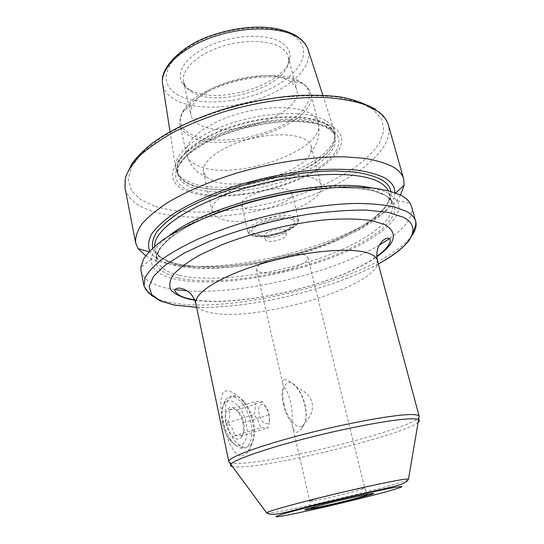 <?xml version="1.0" encoding="UTF-8"?>
<svg xmlns="http://www.w3.org/2000/svg" width="544" height="544" viewBox="0 0 544 544"><rect width="100%" height="100%" fill="white"/><g stroke="black" fill="none" stroke-linecap="round" stroke-linejoin="round"><path stroke-width="0.41" stroke-dasharray="2.72 2.04" d="M304.946 255.054C293.706 250.328 253.246 262.643 256.537 269.668L260.066 272.265C272.299 276.366 310.638 264.581 307.856 257.441L304.946 255.054M411.461 206.4C413.44 216.301 406.184 226.998 389.688 238.483M379.236 245.16C330.976 273.612 243.195 294.522 187.292 290.89M174.95 289.639L167.572 288.334C152.041 285.07 143.201 279.235 141.052 270.824M168.824 235.98C157.733 244.542 151.878 252.266 151.259 259.168C150.987 268.777 158.902 275.42 175.012 279.099C209.358 286.729 269.987 278.82 320.09 261.807C370.056 244.888 407.572 218.586 397.1 200.6L389.443 193.841C384.86 191.257 378.699 189.258 370.967 187.823M394.876 192.644L394.808 193.875C390.408 235.538 235.498 282.241 172.06 264.629C161.276 261.922 154.013 257.754 150.273 252.137L148.995 251.77M149.654 251.063L150.273 252.137M400.493 195.044C373.619 239.455 226.943 279.575 162.357 262.358C155.7 260.678 150.158 258.475 145.724 255.734M333.207 127.078C356.51 141.63 329.317 169.748 286.47 184.219C272.211 189.203 257.591 192.685 242.617 194.67C220.116 197.52 201.776 196.452 187.612 191.481C161.949 182.424 168.98 157.209 210.759 137.714C234.355 127.017 264.404 119.938 290.163 118.993C308.931 118.83 323.904 121.747 333.207 127.078M326.55 121.237C330.732 123.95 333.343 127.119 334.376 130.737L334.73 132.348C340.687 164.621 231.594 200.688 189.958 182.26C182.566 179.33 177.963 175.284 176.154 170.122L175.739 168.531C172.659 154.605 196.384 134.341 233.145 122.652C269.831 110.867 310.862 110.779 326.55 121.237M190.046 89.842C186.402 87.842 183.722 85.401 182.016 82.532C175.066 71.21 188.333 53.802 213.792 43.833C239.156 33.769 270.504 33.98 283.125 43.608C288 47.301 290.292 51.7 290 56.807C289.728 83.259 217.518 106.549 190.046 89.842M192.719 92.466L189.353 90.27L186.68 87.747L185.076 85.503L183.614 81.777C180.921 70.523 195.99 55.338 219.64 47.212C243.236 39.018 270.518 39.766 281.989 48.321C285.321 50.769 287.402 53.611 288.238 56.848L288.612 60.84C288.463 86.013 218.974 108.406 192.719 92.466M290.55 81.865L290.02 81.518C270.354 66.667 204 82.477 193.147 104.598C190.958 108.304 190.216 111.778 190.924 115.008C191.903 119.102 194.908 122.407 199.934 124.93C228.004 140.692 304.212 113.873 296.698 89.808C295.909 86.775 293.862 84.123 290.55 81.865M310.794 152.089L311.202 146.343C310.508 143.657 308.53 141.358 305.252 139.448C293.984 132.763 266.166 133.348 241.713 141.318C217.199 149.233 201.185 162.69 203.463 172.006L206.421 176.956L212.296 180.56C237.15 192.052 304.524 172.856 310.794 152.089C317.9 144.004 320.416 134.252 318.349 122.842C326.747 150.368 232.818 182.512 197.887 165.628C191.44 162.853 187.639 159.066 186.49 154.258C189.788 165.369 196.432 172.938 206.421 176.956M315.37 179.071C318.614 180.737 320.552 182.791 321.184 185.225C327.447 204.415 248.608 230.092 220.789 218.797C215.791 217.015 212.888 214.486 212.085 211.215C209.998 202.776 226.433 190.108 251.321 182.301C276.155 174.44 304.198 173.237 315.37 179.071M292.006 193.174L288.98 190.155C277.569 183.879 238.088 196.527 241.713 205.156L245.351 208.481C257.706 214.071 295.168 201.919 292.006 193.174L298.568 219.769L295.589 217.008C284.247 211.364 244.358 223.883 247.846 231.853L251.444 234.879C263.745 239.863 301.573 227.861 298.568 219.769C297.622 221.571 301.376 220.932 291.944 228.419C281.67 234.688 260.909 238.551 252.64 235.688C247.105 232.669 249.696 234.28 247.846 231.853L241.713 205.156M292.495 219.592C282.139 214.588 246.534 226.549 252.28 232.968L254.966 234.756C264.792 238.762 295.181 229.745 295.113 222.761C295.236 221.422 294.365 220.368 292.495 219.592M285.586 231.064L284.254 229.561C279.412 227.365 263.01 232.499 264.391 235.756L265.805 236.96C270.565 238.932 285.77 234.416 285.586 231.064L295.113 222.761M285.233 233.607L286.538 234.743C287.824 237.98 271.755 243.018 266.75 240.972L265.336 239.795C263.969 236.579 280.391 231.452 285.233 233.607M284.798 379.447C282.567 379.698 281.928 381.324 282.887 384.322L283.424 386.315C289.632 392.89 293.502 409.115 291.788 422.715L292.318 425.354C292.93 429.338 294.494 431.684 297.01 432.392L301.594 429.053L304.898 422.722C317.553 409.727 314.106 394.706 296.609 387.26L296.228 386.872C292.427 382.956 288.612 380.474 284.798 379.447M241.488 455.838C244.018 455.607 246.289 454.124 248.309 451.384C257.271 439.307 254.83 414.242 241.883 400.316C236.66 394.475 231.934 391.381 227.698 391.02C211.976 387.593 226.134 456.008 241.488 455.838M226.148 421.348C223.713 405.307 226.528 396.753 234.586 395.692L236.144 395.923C239.068 396.692 241.937 398.82 244.752 402.302C248.785 407.483 251.661 413.862 253.395 421.437C255.49 431.956 254.619 439.776 250.784 444.897L245.704 447.501L243.229 447.195C235.402 444.02 229.711 435.404 226.148 421.348M250.784 422.239C247.2 408.306 241.448 399.813 233.519 396.773C230.493 396.059 227.95 396.977 225.882 399.527C222.353 404.484 221.544 412.046 223.448 422.192C225.012 429.352 227.65 435.506 231.37 440.66C234.362 444.645 237.415 447.086 240.536 447.991C249.315 450.731 254.293 437.294 250.784 422.239M222.387 423.116C223.734 429.291 226.012 434.602 229.228 439.049C239.462 453.594 250.77 441.857 246.16 423.116C243.039 407.157 230.37 395.304 224.509 403.505C221.456 407.823 220.748 414.365 222.387 423.116M225.944 423.116C228.147 434.67 237.204 442.945 241.257 437.41C243.569 434.255 244.1 429.495 242.855 423.116C241.828 418.554 240.108 414.691 237.687 411.516C230.853 402.125 222.809 409.537 225.944 423.116M242.073 435.737L241.93 435.608C241.359 435.125 238.775 435.227 234.172 435.914C234.192 430.875 231.921 426.523 227.365 422.851C230.064 417.772 230.5 413.447 228.657 409.884C233.573 409.238 236.212 409.299 236.572 410.067L239.217 412.604C241.835 415.466 243.154 418.88 243.182 422.858C245.058 426.421 244.691 430.712 242.073 435.737L268.219 427.863C267.05 427.482 264.506 427.502 260.59 427.931C259.665 423.103 257.394 418.676 253.776 414.65C255.456 409.829 255.796 405.477 254.789 401.601C258.706 401.282 261.256 401.384 262.446 401.9L268.097 411.278L269.062 414.888L269.634 421.24L268.219 427.863M234.172 435.914L260.59 427.931M269.062 414.045L269.491 419.064C269.151 427.475 261.079 423.586 259.162 413.875C256.462 402.642 264.867 400.833 268.362 411.597L269.062 414.045M243.182 422.858L269.062 414.888M236.572 410.067L262.446 401.9M228.657 409.884L254.789 401.601M227.365 422.851L253.776 414.65M296.609 387.26C300.322 391.938 303.056 397.868 304.817 405.049C306.435 412.236 306.462 418.125 304.898 422.722M283.975 404.11C287.198 419.247 298.017 431.018 303.11 425.415C306.483 421.498 307.122 414.657 305.041 404.892C303.273 397.698 300.519 391.816 296.793 387.233C288.041 376.081 279.589 386.22 283.975 404.11M291.788 422.715C287.892 417.955 285.029 411.801 283.206 404.253C281.588 396.732 281.663 390.755 283.424 386.315M378.318 263.976C331.48 289.544 249.927 308.972 196.595 307.265M194.786 300.152C242.114 307.278 337.695 284.512 376.727 256.809M412.304 235.056C384.792 275.312 235.266 315.697 170.408 302.444C154.877 299.506 146.078 294.039 144.004 286.028M177.997 277.909C213.629 285.933 278.759 276.454 329.14 257.482C350.771 249.064 368.091 239.863 381.106 229.867C388.464 223.278 393.108 216.906 395.039 210.746L393.536 202.307L385.73 195.316L371.552 190.312C359.06 188.088 343.951 187.313 326.223 187.986C289.129 190.59 244.63 201.096 210.066 215.424L187.231 226.542L170.095 237.912L159.378 248.812L155.244 258.638L157.406 266.934C161.731 271.626 168.592 275.284 177.997 277.909M179.268 275.305C210.65 282.54 265.982 275.842 312.888 260.603C359.672 245.426 396.372 221.619 392.108 203.932C391.075 200.131 388.062 196.826 383.085 194.031C362.964 182.158 302.192 184.341 245.766 201.212C214.268 210.793 187.687 223.353 171.999 235.504C161.282 244.657 156.352 252.79 157.209 259.889C159.032 267.124 166.382 272.258 179.268 275.305M154.707 246.269L154.952 248.567C156.815 256.047 164.193 261.412 177.086 264.67C208.468 272.408 263.69 265.968 310.413 250.634C357.02 235.355 393.448 211.092 389.021 192.807L388.205 190.645M152.653 248.105C155.142 255.156 162.602 260.263 175.032 263.418C206.7 271.259 261.936 264.976 309.067 249.723C356.068 234.525 393.489 210.242 390.864 191.359M375.217 109.024L385.349 118.776L388.409 125.113C394.631 150.096 354.28 180.69 302.614 198.703C250.764 216.784 188.802 222.856 152.075 211.215C136.551 206.183 127.52 198.404 124.977 187.87L124.664 182.716L125.82 176.324M154.53 206.115L140.379 199.383L131.301 190.318L128.2 179.153L131.811 166.321L142.501 152.429L160.194 138.271L184.164 124.794C211.793 112.125 244.909 102.517 277.596 97.777C298.955 95.547 318.369 95.248 335.832 96.866L357.714 101.687L373.198 109.392L381.868 119.313L383.812 130.73L379.508 142.943C373.823 151.266 365.69 159.392 355.11 167.334C343.414 175.025 330.181 182.104 315.425 188.571C262.623 210.412 193.691 218.872 154.53 206.115M330.589 128.676C353.212 142.61 327.134 169.789 285.634 183.818C271.83 188.639 257.679 192.012 243.182 193.929C221.394 196.683 203.68 195.643 190.033 190.815C165.328 182.022 172.366 157.706 212.609 138.985C252.634 120.061 311.42 115.586 330.589 128.676M327.345 127.493C311.766 117.307 270.912 117.599 234.484 129.322C197.982 140.971 174.576 160.922 177.881 174.488C179.234 180.132 183.886 184.491 191.835 187.585C212.466 195.466 250.757 192.488 282.928 181.39C315.092 170.347 338.783 151.626 335.158 137.02C334.193 133.375 331.588 130.206 327.345 127.493M334.73 132.348L334.669 135.096C334.016 130.893 331.31 127.248 326.556 124.175C310.712 113.689 268.716 114.145 231.948 126.392C195.099 138.55 172.598 159.066 177.453 172.55L177.317 171.85C173.998 158.202 197.363 138.169 233.832 126.514C270.218 114.777 311.052 114.553 326.638 124.821C330.888 127.548 333.499 130.75 334.465 134.409C338.116 149.104 314.466 167.899 282.336 178.956C250.192 190.067 211.922 192.998 191.284 185.042C183.342 181.92 178.684 177.521 177.317 171.85L177.881 174.488L177.568 173.216L178.33 167.212C179.003 165.118 181.75 161.425 186.565 156.128C192.923 150.6 201.572 145.044 212.52 139.461C235.504 128.948 265.044 122.046 290.054 121.339C302.212 121.523 312.222 122.692 320.076 124.841L329.283 129.05C333.52 132.709 335.376 134.939 334.859 135.748L334.669 135.096C340.598 166.872 232.315 202.62 191.094 184.491C183.777 181.614 179.228 177.636 177.453 172.55L176.154 170.122M306.816 46.594L308.122 49.837C312.807 66.463 291.74 86.748 261.922 97.838C232.104 108.997 195.969 110.473 176.29 100.395C168.599 96.397 164.07 91.093 162.704 84.483L162.404 80.988M178.779 95.438C157.502 84.789 163.261 59.826 196.384 42.595C229.282 25.153 278.317 23.127 295.712 37.352C313.643 51.306 299.452 75.052 269.736 88.978C240.196 103.088 199.628 106.366 178.779 95.438M290.02 81.518L302.212 83.082C318.777 94.574 305.306 115.192 277.236 127.758C249.342 140.481 211.242 144.051 192.107 135.028C180.758 129.438 177.834 121.366 183.342 110.826C180.928 114.641 179.758 118.592 179.84 122.686L180.118 124.726C181.336 129.853 185.171 133.94 191.624 136.993C226.637 155.516 319.6 122.944 310.726 93.616L318.349 122.842C317.478 119.51 315.132 116.62 311.318 114.158C297.745 105.244 263.52 105.366 233.322 115.28C203.068 125.12 183.586 142.283 186.49 154.258L180.118 124.726C177.052 111.976 196.146 94.112 226.052 84.191C255.898 74.188 289.911 74.623 303.566 84.293C307.414 86.958 309.794 90.066 310.726 93.616L310.032 91.63C308.366 88.169 305.776 85.32 302.253 83.089L301.573 82.661C278.222 64.437 195.976 84.028 183.342 110.826L193.147 104.598M294.76 218.681C288.66 216.09 272.687 217.954 261.283 222.673C249.356 228.228 246.527 232.546 252.797 235.634C267.22 241.393 310.046 224.407 294.76 218.681M312.841 500.99L309.754 501.221C307.768 500.562 351.839 489.675 362.311 488.26L364.766 488.118C366.037 488.947 324.51 499.222 312.841 500.99M408.041 479.842C398.201 484.697 305.585 507.294 275.556 512.258L267.396 513.346M418.384 422.164C406.531 433.446 286.736 463.808 244.535 466.698C238.558 467.174 234.43 467.112 232.159 466.528M419.159 416.289C421.954 425.585 288.653 460.469 243.046 463.168C234.138 463.808 229.391 463.304 228.813 461.638M377.352 260.379C384.295 284.492 257.414 322.939 211.038 312.732C202.028 311.039 196.962 308.006 195.833 303.62M196.602 307.306C249.982 308.972 331.432 289.564 378.325 264.01M151.259 259.168L140.848 267.39M397.1 200.6L410.101 203.245M392.108 203.932L392.299 202.382C391.388 199.859 389.069 197.54 385.356 195.425L372.81 190.74C361.855 188.537 348.616 187.53 333.091 187.714C300.56 189.122 260.549 197.098 226.284 209.148C209.794 215.431 195.412 222.054 183.144 229.024C172.292 236.15 164.567 242.624 159.963 248.438C155.836 255.326 156.162 257.713 156.346 258.597L157.209 259.889L155.298 251.423C158.243 256.686 164.893 260.658 175.236 263.35C211.364 272.347 277.964 262.677 328.29 242.787C342.326 236.939 354.81 230.683 365.731 224.019C375.666 216.961 382.656 210.623 386.696 205.013C389.157 199.968 390.259 197.057 390.007 196.275L389.81 194.256L389.021 192.807L392.108 203.932M394.808 193.875L395.78 192.977M285.634 183.818L286.47 184.219M243.182 193.929L242.617 194.67M170.027 131.702L175.739 168.531M298.173 37.026L300.009 38.427M322.871 95.288L334.376 130.737M185.076 85.503L182.016 82.532M183.614 81.777L190.924 115.008M288.238 56.848L296.698 89.808M288.612 60.84L290 56.807M311.202 146.343L321.184 185.225M203.463 172.006L212.085 211.215M264.527 236.082L252.28 232.968M285.566 230.717L286.538 234.743M264.391 235.756L265.336 239.795M256.537 269.668L282.887 384.322M292.318 425.354L309.754 501.221L309.822 507.232L311.012 508.042M307.856 257.441L364.766 488.118L367.418 493.517L367.18 494.394M236.144 395.923L233.519 396.773M243.229 447.195L240.536 447.991M244.752 402.302L241.883 400.316M250.784 444.897L248.309 451.384M229.228 439.049L231.37 440.66M224.509 403.505L225.882 399.527M241.93 435.615L241.257 437.41M269.491 419.064L269.634 421.24M239.217 412.604L237.687 411.516M194.65 299.819C241.284 307.462 338.518 284.301 376.7 256.448M303.11 425.415L301.594 429.053M296.793 387.233L296.228 386.872"/><path stroke-width="0.82" d="M196.602 307.306L174.4 305.123L160.167 300.948L150.967 294.664L146.86 290.435L144.004 286.028L141.052 270.824L140.848 267.39L143.616 258.971C147.682 252.878 154.176 246.48 163.105 239.775C182.893 226.263 214.309 212.575 250.335 202.334C286.661 192.481 324.476 187 354.226 187.007L374.306 188.183C385.852 189.904 395.107 192.474 402.077 195.901C405.824 198.07 408.496 200.518 410.101 203.245L411.461 206.4L415.684 221.306C416.806 225.549 415.684 230.132 412.304 235.056M389.688 238.483L379.236 245.16M187.292 290.89L174.95 289.639M370.967 187.823C323 176.868 206.7 204.578 168.824 235.98M149.654 251.063C147.812 246.126 148.369 240.604 151.334 234.505C155.761 228.14 162.69 221.537 172.122 214.69C187.952 204.415 209.63 194.466 234.797 186.164C261.072 178.16 287.116 172.829 312.916 170.156C329.195 169 343.822 168.987 356.796 170.109C368.546 171.85 377.971 174.515 385.07 178.106C391.7 182.158 394.964 187 394.876 192.644M403.682 178.983L388.409 125.113C387.015 120.129 383.663 115.627 378.352 111.629L365.996 104.999C355.524 101.415 342.965 98.974 328.311 97.682C297.561 96.138 259.039 101.286 223.094 112.057C205.482 117.851 189.298 124.399 174.549 131.702C160.942 139.284 149.62 147.05 140.576 155.013C132.988 162.914 127.928 170.503 125.406 177.779L124.977 187.87L135.633 242.842C135.204 237.123 137.278 230.874 141.855 224.087C147.927 217.076 156.522 209.909 167.634 202.592C185.966 191.658 209.998 181.342 237.143 172.944C273.877 162.268 313.038 156.461 344.06 156.815L365.038 158.386C377.108 160.473 386.784 163.499 394.067 167.457C399.269 170.802 402.478 174.644 403.682 178.983L404.144 185.225L400.493 195.044M135.633 242.842L138.033 248.622L145.724 255.734M196.595 307.265L174.529 305.082L160.487 300.92L151.715 294.644L149.151 286.382L153.53 276.386L165.226 265.098L184.124 253.144L209.447 241.271C238.49 229.772 273.006 220.259 306.741 214.513C328.726 211.432 348.575 209.95 366.275 210.079L388.226 212.371L403.41 217.287C423.613 227.814 409.646 247.166 378.318 263.976M376.727 256.809C395.814 243.392 398.439 232.628 384.594 224.509L371.368 220.544C359.747 218.919 345.719 218.566 329.283 219.49C294.909 222.435 253.722 232.166 221.456 244.984L200.063 254.864C188.156 261.637 179.323 268.158 173.543 274.421C169.633 280.371 168.783 285.593 170.986 290.088C174.801 294.08 181.023 297.14 189.666 299.275L194.786 300.152M144.004 286.028L144.935 278.168C147.873 272.367 153.422 266.152 161.575 259.536C171.217 252.783 183.199 246.031 197.52 239.292C212.99 232.689 229.894 226.583 248.22 220.986C285.586 210.385 325.251 204.048 356.476 203.429C371.321 203.565 383.942 204.728 394.339 206.917L406.429 211.371C411.543 214.18 414.63 217.498 415.684 221.306C415.936 224.203 415.623 226.25 414.746 227.453L413.875 230.268C413.964 231.146 412.42 234.484 409.238 240.292C403.043 248.05 392.741 255.959 378.325 264.01M388.205 190.645C386.736 187.592 383.969 184.885 379.916 182.519C360.114 170.435 301.94 171.693 246.656 187.68C191.298 203.572 153.666 229.473 154.707 246.269M390.864 191.359C390.102 186.837 386.947 182.92 381.385 179.608C374.632 176.222 365.724 173.699 354.681 172.033L335.587 170.938C307.455 171.047 272.354 176.623 239.782 186.354C215.376 194.174 195.038 203.021 178.765 212.901C169.177 219.382 161.874 225.685 156.856 231.826C153.19 237.755 151.79 243.182 152.653 248.105M170.027 131.702L162.704 84.483C159.467 68.904 180.696 47.75 214.023 36.584C247.282 25.323 285.09 26.935 300.288 39.059C304.327 42.221 306.938 45.812 308.122 49.837L322.871 95.288M370.45 493.802C388.878 490.702 326.434 506.478 308.428 509.531C300.546 510.782 305.558 509.089 323.449 504.444C340.49 500.106 363.072 494.999 370.45 493.802M397.351 486.982C410.489 484.894 393.693 490.083 364.854 497.352C336.151 504.601 299.771 512.897 283.778 515.78C267.362 518.779 277.576 514.991 309.76 506.79C341.761 498.624 384.73 488.934 397.351 486.982M267.396 513.346L266.546 512.761C269.409 510.911 294.658 503.826 327.128 495.917C359.557 488.009 392.489 480.937 403.872 479.346L408.53 478.931L408.041 479.842M232.159 466.528C230.656 466.126 230.166 465.467 230.683 464.549C232.866 460.122 265.554 448.582 309.522 437.498C353.437 426.408 398.147 418.492 412.848 418.798C415.915 418.839 417.901 419.152 418.805 419.737C419.682 420.315 419.54 421.124 418.384 422.164M412.604 414.555C416.704 414.664 418.887 415.242 419.159 416.289L408.53 478.931C407.912 480.814 405.674 482.542 401.812 484.099C397.011 485.738 392.244 486.88 381.82 489.267L329.474 501.459C295.562 508.83 273.095 518.017 266.546 512.761L228.813 461.638C227.392 457.742 258.556 445.978 304.042 434.262C349.459 422.532 397.331 414.045 412.604 414.555M228.813 461.638L195.833 303.62C193.127 293.325 221.354 275.475 264.2 263.024C306.972 250.512 353.505 246.874 369.757 253.688C374.102 255.442 376.632 257.672 377.352 260.379L419.159 416.289M395.78 192.977L404.144 185.225M148.995 251.77L138.033 248.622M125.82 176.324L132.097 163.356C137.156 156.597 143.983 149.811 152.565 142.997C171.17 129.438 198.22 116.729 228.813 107.658C252.341 101.17 275.427 97.118 298.085 95.492C312.562 94.921 325.89 95.302 338.076 96.648C349.221 98.036 361.597 102.156 375.217 109.024M162.404 80.988C161.133 68.666 179.717 46.165 211.147 35.578C242.944 24.766 277.311 23.412 298.173 37.026M300.009 38.427C303.511 41.534 305.782 44.254 306.816 46.594M367.18 494.394C367.513 495.251 356.347 498.44 341.51 502.017C327.148 505.458 312.95 508.531 311.012 508.042M195.833 303.62C194.453 298.663 192.127 294.8 188.856 292.046L184.232 289.245L179.547 288.062C176.072 288.286 174.508 289.19 174.855 290.775C176.746 294.576 181.907 297.33 190.346 299.03L194.65 299.819M376.7 256.448C385.927 249.805 390.463 244.14 390.286 239.455C388.708 236.674 384.193 239.027 382.677 240.802L379.277 245.092C376.897 249.478 376.258 254.572 377.352 260.379"/></g></svg>
